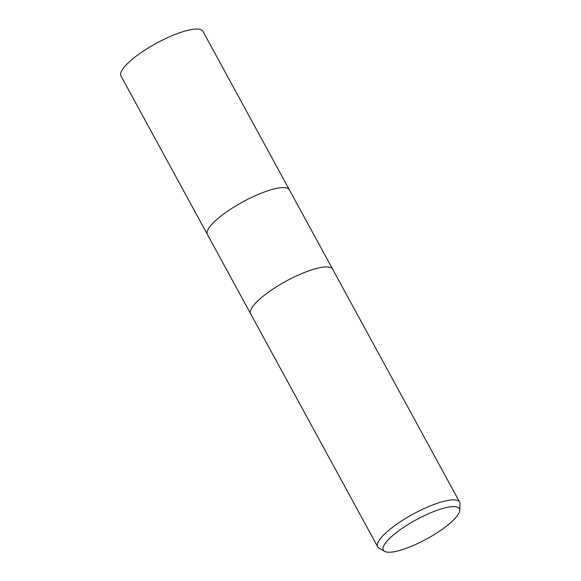 <?xml version="1.0" encoding="UTF-8"?>
<svg xmlns="http://www.w3.org/2000/svg" width="581" height="581" viewBox="0 0 581 581"><rect width="100%" height="100%" fill="white"/><g stroke="black" fill="none" stroke-linecap="round" stroke-linejoin="round"><path stroke-width="0.87" d="M332.63 269.185A46.669 11.765 -28.6 0 0 272.039 289.672A46.669 11.765 -28.6 0 0 250.687 313.863A46.669 11.765 -28.6 0 1 272.039 289.672A46.669 11.765 -28.6 0 1 332.63 269.185L459.636 502.122A46.669 11.765 -28.6 0 1 460.014 503.93L459.731 510.365A43.299 10.916 -28.6 0 1 439.57 531.136A43.299 10.916 -28.6 0 1 384.571 551.347A43.299 10.916 -28.6 0 1 403.156 527.701A43.299 10.916 -28.6 0 1 459.731 510.365M289.396 189.885A46.662 11.765 -28.6 0 0 228.805 210.373A46.662 11.765 -28.6 0 0 207.453 234.564A46.669 11.765 -28.6 0 1 228.805 210.373A46.669 11.765 -28.6 0 1 289.396 189.885L332.608 269.141M384.571 551.347L379.001 548.094A46.669 11.765 -28.6 0 1 377.686 546.794A46.669 11.765 -28.6 0 1 399.038 522.61A46.669 11.765 -28.6 0 1 459.636 502.122M207.432 234.521L120.986 75.966A46.669 11.765 -28.6 0 1 142.338 51.782A46.669 11.765 -28.6 0 1 202.929 31.294L289.374 189.849M250.687 313.863L377.686 546.794M207.453 234.564L250.665 313.82"/></g></svg>
